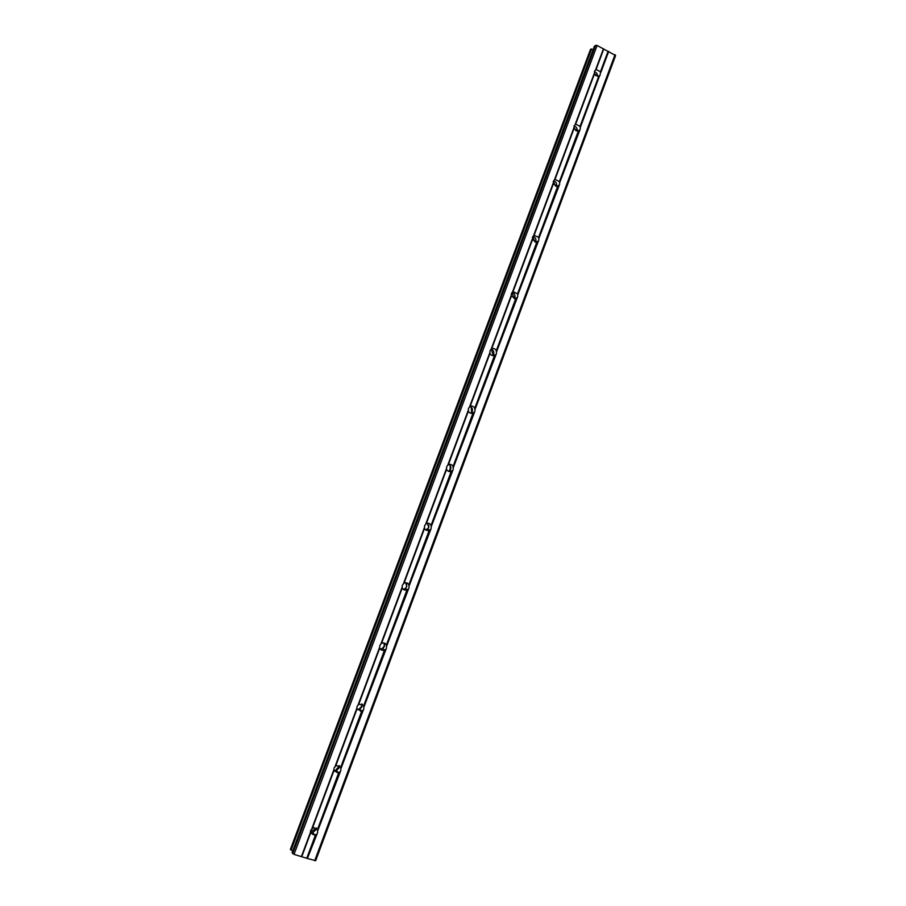 <?xml version="1.0" encoding="UTF-8"?>
<svg xmlns="http://www.w3.org/2000/svg" width="906" height="906" viewBox="0 0 906 906"><rect width="100%" height="100%" fill="white"/><g stroke="black" fill="none" stroke-linecap="round" stroke-linejoin="round"><path stroke-width="1.36" d="M316.443 834.222L314.405 835.004L310.599 833.033L310.656 830.315L313.635 827.518L317.508 829.477L317.644 832.501L307.394 858.469L315.673 860.677L615.616 55.526L597.111 45.47L595.593 45.3L594.302 46.614M316.194 827.959L315.968 829.771L312.842 832.41L310.407 831.991M339.58 765.876L335.277 770.496L333.895 770.746L333.952 768.016L336.398 765.434L340.724 767.303L340.871 770.281L317.847 830.462M339.138 765.615L339.037 768.016L336.443 770.485L333.782 770.281M362.66 710.417L361.562 710.938L356.93 709.149L356.998 706.408L359.002 704.053L363.68 705.819L363.838 708.752L341.075 768.254M361.721 703.939L361.845 706.929L359.693 709.205L356.987 709.262M385.39 649.545L384.552 649.942C382.411 650.768 380.803 650.191 379.705 648.22L379.784 645.48L381.562 643.283C383.691 642.456 385.299 643.034 386.398 645.004L386.556 647.892L364.042 706.748M383.929 642.954L384.416 646.522L382.604 648.594L380.112 648.934M407.87 589.33L407.032 589.738C404.914 590.531 403.317 589.942 402.241 587.971L402.321 585.219L404.065 583.079C406.182 582.286 407.779 582.886 408.855 584.857L409.025 587.711L386.749 645.91M405.786 582.705L406.737 586.76L405.197 588.662L403.102 589.206M430.112 529.772L429.263 530.191C427.179 530.95 425.594 530.338 424.518 528.368L424.608 525.616L426.33 523.532C428.425 522.773 429.999 523.385 431.063 525.367L431.245 528.175L409.218 585.729M427.349 523.215L428.821 527.643L425.888 530.01M452.105 470.86L451.256 471.29C449.195 472.015 447.632 471.392 446.567 469.41L446.658 466.647L448.357 464.631C450.429 463.906 451.992 464.529 453.045 466.511L453.238 469.285L431.437 526.216M448.708 464.484C450.576 465.491 451.233 467.054 450.656 469.172L448.425 471.335M473.861 412.57L473.023 413.023C470.973 413.714 469.421 413.068 468.368 411.098L468.481 408.323L470.146 406.364C472.196 405.673 473.736 406.307 474.778 408.289L474.982 411.03L453.419 467.337M469.942 406.488C472.071 407.394 472.841 409.002 472.275 411.313L470.656 413.193M495.389 354.914L494.54 355.379C492.513 356.035 490.984 355.379 489.942 353.397L490.055 350.622L491.698 348.708C493.725 348.051 495.254 348.708 496.295 350.69L496.499 353.385L475.163 409.093M491.063 349.172C493.362 349.999 494.223 351.63 493.657 354.076L492.547 355.605M516.692 297.87L515.842 298.346L511.29 296.319L511.403 293.533L513.023 291.687L517.564 293.714L517.779 296.375L496.681 351.471M514.178 298.504L512.015 292.491C514.438 293.25 515.367 294.892 514.812 297.44L514.11 298.584M537.756 241.426L536.907 241.913L532.411 239.841L532.535 237.044L534.121 235.254L538.617 237.327L538.844 239.954L517.96 294.461M532.841 236.432C535.321 237.146 536.295 238.799 535.74 241.404L535.355 242.151M558.606 185.583L557.756 186.07L553.306 183.963L553.43 181.166L554.993 179.422L559.455 181.54L559.682 184.133L539.025 238.063M553.521 180.962C556.012 181.676 556.997 183.34 556.454 185.945L556.295 186.296M579.24 130.328L578.39 130.826L573.974 128.663L574.121 125.866L575.65 124.179L580.067 126.342L580.304 128.89L559.851 182.253M574.042 126.07C576.499 126.806 577.473 128.448 576.963 131.03M594.585 71.132L596.091 69.502L600.463 71.71L600.157 75.175L598.809 76.149L594.438 73.941L594.585 71.132M594.415 71.767C596.624 72.435 597.609 73.952 597.371 76.331M594.415 73.601L595.808 75.719M573.894 127.259L575.967 130.77M553.294 181.619L555.695 186.194M532.683 236.704L535.095 242.117M491.279 348.991L493.068 355.084M471.131 407.111L471.709 412.309M450.248 465.741L450.067 470.214M428.866 525.129L428.527 527.904M406.737 582.875L406.59 586.624L405.548 588.402M384.778 643.26L384.427 645.978L381.573 649.228M362.377 704.268L362.004 705.978L358.617 709.534M316.387 828.095L310.418 832.184M313.974 834.29L313 834.551M337.802 772.184L336.896 772.535M361.29 710.689L360.373 711.176M405.288 588.696L404.178 589.591M449.772 470.769L449.183 471.573M471.528 412.74L471.222 413.306M593.192 49.411L590.508 49.411M292.196 852.444L294.02 854.392L307.394 858.469M290.407 849.33L292.751 850.791M590.519 49.366L290.396 849.386L590.553 49.32M599.659 75.64L580.474 127.021M615.049 54.632L314.699 860.7M608.707 51.393L600.882 72.378M598.809 76.149L580.067 126.342M594.438 73.941L575.65 124.179M594.404 72.99L575.174 124.428M578.39 130.826L559.455 181.54M573.974 128.663L554.993 179.422M573.94 127.735L554.506 179.705M557.756 186.07L538.617 237.327M553.306 183.963L534.121 235.254M553.26 183.046L533.611 235.571M536.907 241.913L517.564 293.714M532.411 239.841L513.023 291.687M532.354 238.946L512.502 292.026M515.842 298.346L496.295 350.69M511.29 296.319L491.698 348.708M511.222 295.435L491.165 349.093M494.54 355.379L474.778 408.289M489.942 353.397L470.146 406.364M489.874 352.547L469.591 406.771M473.023 413.023L453.045 466.511M468.368 411.098L448.357 464.631M468.289 410.259L447.791 465.072M451.256 471.29L431.063 525.367M446.567 469.41L426.33 523.532M446.477 468.595L425.752 524.008M429.263 530.191L408.855 584.857M424.518 528.368L404.065 583.079M424.416 527.575L403.476 583.6M407.032 589.738L386.398 645.004M402.241 587.971L381.562 643.283M402.128 587.201L380.95 643.838M384.552 649.942L363.68 705.819M379.705 648.22L358.799 704.143M379.58 647.473L358.176 704.743M361.822 710.814L340.724 767.303M356.93 709.149L335.786 765.695M356.794 708.424L335.141 766.317M339.682 771.98L338.165 772.637L333.895 770.746L312.513 827.925M338.833 772.354L317.508 829.477M333.748 770.043L311.857 828.594M315.605 834.585L306.794 858.152M310.599 833.033L301.789 856.623M310.452 832.354L301.37 856.634M608.073 51.325L600.463 71.71M603.724 49.105L596.091 69.502M595.593 45.3L292.615 853.633M597.111 45.47L294.02 854.392M603.487 48.731L595.627 69.728M590.972 48.981L290.577 849.749M591.55 49.026L291.109 850.043M594.461 46.206L292.106 852.682M600.157 75.175L598.843 76.138M579.704 129.898L578.141 130.917M559.025 185.209L557.167 186.251M538.119 241.109L535.865 242.162M516.975 297.621L514.246 298.595M495.593 354.744L492.762 355.424M473.963 412.49L471.267 412.774M452.071 470.882L449.512 470.758M429.886 529.908L427.496 529.376M407.406 589.591L405.197 588.662M384.62 649.919L382.604 648.594M361.562 710.938L359.693 709.205M338.165 772.637L336.443 770.485M314.405 835.004L312.842 832.41M594.325 46.387L292.094 852.535"/></g></svg>
